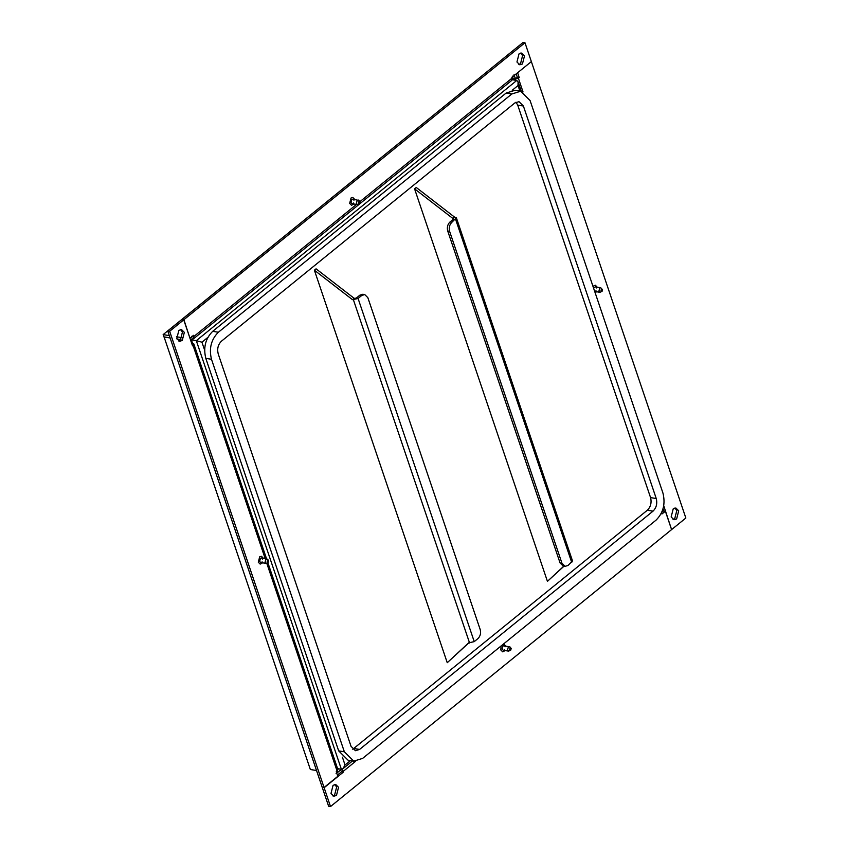 <?xml version="1.0" encoding="UTF-8"?>
<svg xmlns="http://www.w3.org/2000/svg" width="849" height="849" viewBox="0 0 849 849"><rect width="100%" height="100%" fill="white"/><g stroke="black" fill="none" stroke-linecap="round" stroke-linejoin="round"><path stroke-width="1.27" d="M359.552 203.558L357.493 204.577L352.091 203.696L350.987 202.614L351.794 199.451L352.823 199.133L359.021 200.523L360.018 201.924L359.615 203.516L358.533 203.123C358.596 201.446 359.095 201.043 360.018 201.924M357.493 204.577L356.389 203.484L357.196 200.332L358.225 200.014M593.6 288.182L595.34 286.866L600.731 287.747L602.525 289.658L602.121 291.249L601.05 290.857C601.103 289.18 601.601 288.777 602.525 289.658M602.068 291.292L599.999 292.311L598.895 291.218L599.702 288.066L600.731 287.747M268.199 562.388L266.13 563.396L260.728 562.526L259.635 561.433L260.431 558.281L261.471 557.963L267.668 559.342L268.666 560.743L268.252 562.346L267.18 561.953C267.244 560.276 267.732 559.873 268.666 560.743M266.13 563.396L265.037 562.314L265.833 559.162L266.873 558.833M510.705 650.122L508.636 651.13L503.245 650.26L502.141 649.167L502.948 646.015L503.977 645.696L510.175 647.076L511.172 648.477L510.769 650.079L509.687 649.687C509.75 648.01 510.249 647.607 511.172 648.477M508.636 651.13L507.543 650.047L508.349 646.896L509.379 646.567M189.9 338.061L183.904 319.702L524.979 42.758L531.357 61.595L511.905 77.386L511.83 80.337L193.646 338.698L190.632 340.216M183.904 319.702L182.068 319.574M190.123 338.093L193.561 335.302L193.646 338.698M519.015 53.89L521.679 53.062L524.502 55.864L522.432 63.983L519.779 64.8L516.956 61.998L519.015 53.89M353.991 204.004L351.539 205.288L349.661 203.41L351.03 198.008L352.802 197.456L354.723 199.441M182.004 319.404L523.08 42.45L524.979 42.758M518.856 64.482L520.543 63.675L522.602 55.567L520.702 53.073M170.087 337.86L163.91 336.862L163.146 334.612L488.398 70.616M163.146 334.612L169.322 335.61M176.443 336.766L182.153 337.69M512.265 76.187L513.019 78.437L512.318 78.999M180.954 339.611L176.974 338.974M191.704 336.703L192.044 336.119L191.704 336.703M191.471 336.66L192.235 338.91M663.027 508.954L663.706 510.939M671.538 529.426L663.759 505.813M517.391 72.94L531.134 61.775M671.761 529.468L685.854 518.028L531.432 61.818M517.678 72.982L519.238 77.588L518.399 78.267L513.518 79.594L512.35 76.123M678.701 510.822L676.642 518.93L673.989 519.747L671.156 516.945L673.225 508.838L675.878 508.01L678.701 510.822M592.973 286.336L595.319 285.19L597.229 287.174M596.497 291.738L595.181 292.863M514.027 74.765L515.194 78.235L516.5 77.959L517.338 77.28L516.203 73.905M673.066 519.429L674.743 518.622L676.812 510.514L674.913 508.02M517.338 77.28L519.238 77.588M515.194 78.235L513.518 79.594M337.085 770.001L337.838 772.24L340.438 770.128L341.701 771.614L343.59 771.911L342.094 769.215M341.701 771.614L337.403 775.095M322.461 787.225L324.138 787.713L343.59 771.911M661.838 512.234L663.472 510.907L665.372 511.204L671.591 529.596L330.516 806.55L324.138 787.713M665.372 511.204L661.933 513.995L661.551 512.86M336.48 795.417L333.816 796.245L330.993 793.433L333.063 785.325L335.716 784.508L338.539 787.31L336.48 795.417M505.134 650.567L502.693 651.841L500.814 649.973L501.133 645.919M503.499 644.009L505.877 646.004M330.516 806.55L328.627 806.242L322.249 787.405M332.904 795.927L334.58 795.11L336.65 787.002L334.739 784.518M337.838 769.385L338.539 768.812M340.438 770.128L340.078 769.067M267.849 562.622L337.891 769.544L336.257 771.72L337.817 776.315L324.063 787.49L322.174 787.182L167.752 330.972L181.835 319.532L183.734 319.84L192.543 345.861L193.837 343.951L192.521 343.24L191.343 339.77L190.664 340.322M183.734 319.84L169.651 331.28L324.063 787.49M176.794 338.486L178.852 330.378L181.516 329.561L184.339 332.362L182.27 340.47L179.617 341.298L176.794 338.486M262.628 562.834L260.187 564.107L258.298 562.24L259.677 556.838L261.45 556.286L263.37 558.271M178.693 340.98L180.381 340.162L182.439 332.055L180.54 329.571M316.528 770.51L310.352 769.512L164.059 336.883M180.869 339.706L177.027 339.091M170.118 337.966L163.953 336.968M337.276 770.892L337.753 772.314L336.077 773.672M167.752 330.972L169.651 331.28M191.842 343.803L192.521 343.24M564.001 566.177L547.435 581.353L414.577 188.849L416.254 187.48L454.374 216.973L452.697 218.331L453.684 218.978L450.002 221.971C447.593 224.38 446.829 227.394 447.71 230.992L560.064 562.94L563.205 566.05L565.094 566.357L561.964 563.248L449.599 231.289C448.718 227.691 449.492 224.688 451.891 222.279L456.369 217.79L454.374 216.973M456.369 217.79L572.523 560.956L568.045 565.445L565.094 566.357M563.821 566.156L547.435 581.353M414.577 188.849L452.697 218.331M409.282 550.566L314.385 270.205L316.061 268.836L354.182 298.328L352.505 299.686L358.076 298.466L361.759 295.473L364.72 294.561L367.85 297.67L480.216 629.618C481.086 633.216 480.322 636.219 477.913 638.628L474.23 641.632L468.659 642.852L447.243 662.708L409.282 550.566M468.828 642.873L447.243 662.708M364.72 294.561L362.82 294.253L359.87 295.165L356.177 298.158L354.182 298.328M314.385 270.205L352.505 299.686M191.375 339.865L196.31 340.661L516.765 80.453L512.234 79.721M337.594 768.663L341.383 769.279L342.911 768.748L345.044 764.991L350.446 760.598M516.765 80.453L518.06 81.812L518.028 85.537L512.191 90.281M207.772 337.467L201.935 342.2L196.31 340.661L341.383 769.279M520.681 91.236L515.003 90.312L506.142 93.05L212.685 331.333C205.469 338.56 203.176 347.57 205.808 358.363L338.666 750.877L348.079 760.216L353.757 761.139L362.619 758.401L656.075 520.119C663.292 512.892 665.584 503.882 662.952 493.089L530.094 100.575L520.681 91.236L511.83 93.974L218.373 332.246C211.146 339.483 208.854 348.493 211.486 359.286L344.344 751.789L353.757 761.139M515.99 102.198L517.71 105.106L650.567 497.61C651.788 502.65 650.716 506.853 647.352 510.228L352.77 749.253M514.865 102.941L518.994 101.668L523.387 106.029L656.245 498.533C657.476 503.574 656.404 507.776 653.03 511.151L359.583 749.434L355.444 750.707L351.051 746.345L218.193 353.842C216.973 348.801 218.044 344.598 221.409 341.224L514.865 102.941M193.943 336.427L356.516 204.418M359.902 201.669L512.127 78.066M518.399 78.267L523.026 91.936M355.667 761.245L343.367 771.242M337.095 771.041L266.788 563.311M265.175 558.568L193.041 345.447M561.964 563.248L560.064 562.94M449.599 231.289L447.71 230.992M451.891 222.279L450.002 221.971M571.738 562.452L455.584 219.286M361.759 295.473L359.87 295.165M358.076 298.466L474.23 641.632M469.582 643.001L353.428 299.835M201.935 342.2L204.577 350.011M342.402 757.181L345.044 764.991M519.917 91.108L518.028 85.537M506.142 93.05L511.83 93.974M344.344 751.789L338.666 750.877M205.808 358.363L211.486 359.286M218.373 332.246L212.685 331.333M650.567 497.61L656.245 498.533M653.03 511.151L647.352 510.228M353.895 748.51L359.583 749.434M523.387 106.029L517.71 105.106M353.471 203.007L352.579 204.206M353.927 200.226L353.449 198.815M599.999 292.311L594.597 291.43M595.987 290.74L595.085 291.939M596.433 287.96L595.956 286.548M262.118 561.836L261.216 563.036M262.564 559.056L262.086 557.634M504.624 649.57L503.722 650.769M505.081 646.789L504.603 645.367M266.554 558.791L193.837 343.951M521.297 91.352L518.06 81.812M352.526 760.937L342.911 768.748"/></g></svg>
